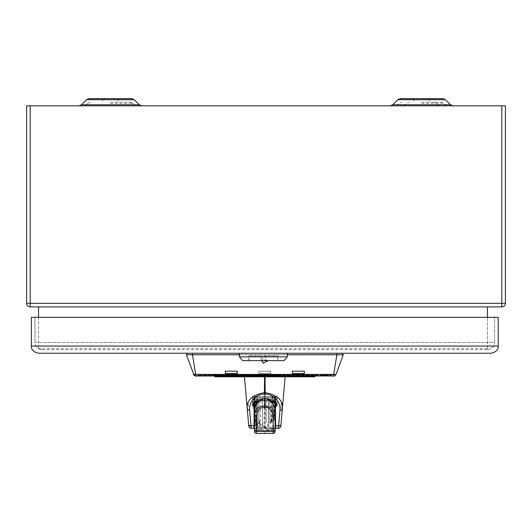 <?xml version="1.0" encoding="UTF-8"?>
<svg xmlns="http://www.w3.org/2000/svg" width="532" height="532" viewBox="0 0 532 532"><rect width="100%" height="100%" fill="white"/><g stroke="black" fill="none" stroke-linecap="round" stroke-linejoin="round"><path stroke-width="0.4" stroke-dasharray="2.66 2" d="M30.191 105.815L26.6 105.815L26.6 303.32L30.191 303.32L30.191 105.815L505.4 105.815L505.4 303.32A3.591 3.591 0 0 1 501.809 306.911L501.809 303.32L505.4 303.32A3.591 3.591 0 0 1 501.809 306.911L30.191 306.911A3.591 3.591 0 0 1 26.6 303.32M421.61 105.815L390.195 105.815L421.61 105.815M110.39 105.815L141.805 105.815L110.39 105.815M38.57 306.911L487.445 306.911L38.57 306.911L38.57 348.679L38.57 317.325M487.445 348.679L38.57 348.679C36.03 346.831 34.833 344.763 34.979 342.462L494.627 342.462L494.627 317.325L494.627 342.462L34.979 342.462L34.979 317.325L494.627 317.325L34.979 317.325L34.979 342.462C34.753 346.126 37.147 348.52 42.161 349.644L487.445 349.644L487.445 317.325M487.445 349.644C492.459 348.52 494.853 346.126 494.627 342.462C494.853 346.126 492.459 348.52 487.445 349.644L487.445 306.911M42.161 349.644A7.182 7.182 0 0 1 38.57 348.679M467.096 353.235L38.57 353.235C33.556 352.111 31.162 349.717 31.388 346.053L31.388 317.325L498.218 317.325L498.218 346.053C498.444 349.717 496.05 352.111 491.036 353.235L486.248 353.235M287.267 353.235L239.4 353.235L287.267 353.235M343.113 354.591L342.162 353.235L343.113 354.591L342.242 353.235L187.364 353.235L186.493 354.591L187.444 353.235L342.262 353.235M187.344 353.235L186.373 354.771L192.438 354.591L195.942 374.402L333.664 374.402L337.168 354.591L192.438 354.591L192.438 353.235M476.433 353.354L469.49 353.235L476.433 353.354M483.854 353.354L476.911 353.235L483.854 353.354M469.49 353.354L476.433 353.235L469.49 353.354M476.911 353.235L483.854 353.235L476.911 353.235M287.28 356.826L239.4 356.826M242.619 360.656L284.055 360.656M277.937 360.656L248.737 360.656L277.943 360.656L277.943 355.868L248.737 355.868L277.937 355.868M261.066 355.868L248.976 355.868L261.784 355.868L261.066 355.868L261.066 360.656L248.976 360.656L248.976 355.868M265.608 355.868L264.896 355.868L264.896 360.656L265.608 360.656L265.608 355.868L277.704 355.868L264.896 355.868M261.784 355.868L261.784 360.656L248.976 360.656M261.784 360.656L261.066 360.656M264.896 360.656L265.608 360.656M239.4 354.791L287.28 354.797M337.168 353.235L337.168 354.591L343.233 354.771L336.091 374.402L333.664 374.402L333.664 375.978L195.942 375.978L195.942 374.402L193.515 374.402L186.493 354.591M193.515 374.402L193.515 374.402A2.394 2.394 0 0 0 195.763 375.978L195.942 375.978M258.818 371.19L270.788 371.19L258.818 371.19L258.818 373.584L258.818 371.19M270.788 373.584L270.788 371.19L270.788 373.584L258.818 373.584L270.788 373.584M267.603 360.656L263.307 358.502L261.817 360.656M333.843 375.978L333.843 375.978A2.394 2.394 0 0 0 336.091 374.402A2.394 2.394 0 0 1 333.843 375.978L333.664 375.978M330.971 375.978L198.636 375.978L332.646 375.978L330.971 375.978L330.971 375.499L198.636 375.499L330.971 375.499L330.971 375.978M198.636 375.978L196.96 375.978A0.479 0.479 21.1 0 0 197.439 375.499L197.439 374.488L198.636 374.488L197.439 374.488L197.439 375.499A0.479 0.479 178.8 0 1 196.96 375.978A0.479 0.479 178.8 0 0 197.439 375.499L198.636 375.499L198.636 375.978L198.636 375.499L197.439 375.499M330.971 374.488L198.636 374.488L332.168 374.488L330.971 374.488L330.971 375.499L332.168 375.499A0.479 0.479 0 0 0 332.646 375.978A0.479 0.479 0 0 1 332.168 375.499L332.168 374.488L332.168 375.499L330.971 375.499L330.971 374.488M327.845 374.488L202.439 374.781M201.542 374.781L331.808 374.488L331.569 375L198.037 375M201.189 374.488L201.522 374.761M202.419 374.668L201.754 374.488M198.995 375L331.569 375L328.41 374.488M258.087 375L260.607 375.24L256.231 375.24L259.31 375.24L258.087 375M267.796 375L270.316 375.24L265.94 375.24L269.019 375.24L267.796 375M271.154 375L274.791 375.24L271.154 375M275.529 375L279.167 375.24L275.529 375M322.592 375L328.098 375.24L322.592 375M328.231 375L322.465 375L328.231 375.24M273.182 375L264.803 375L273.182 375M213.811 375.978L214.529 375.26L315.077 375.26L315.077 374.781L264.803 374.781L318.429 374.781L211.177 374.781L317.963 374.781L214.529 374.781L214.529 375.26L264.803 375.26L211.643 375.26L315.077 375.26A0.718 0.718 0 0 0 315.795 375.978L212.361 375.978L211.643 374.781M317.963 374.781L317.245 375.978L264.803 375.978L314.838 375.978L314.838 374.781M315.077 374.781L214.529 374.781M303.858 375.226L303.858 374.781L303.858 375.226M303.572 374.781L303.572 375.226M314.838 376.802L265.468 376.802M244.454 376.802L264.138 376.802L244.454 376.802L248.763 426.085L265.495 426.085L265.049 376.802L264.557 376.802L264.111 428.273L251.151 428.273M268.487 375.226L268.487 374.781L268.487 375.226L269.225 375.226L269.225 374.781L269.225 375.226L268.487 375.226M264.138 376.802L214.768 376.802M285.152 376.802L280.843 426.085L265.495 426.085L265.495 428.273L264.111 428.273M278.455 428.273L265.495 428.273M253.997 428.273L253.997 401.753L253.997 428.273M254.476 428.273L275.13 428.273M254.203 401.753L275.609 401.753L275.609 428.273L275.609 409.274M246.974 405.603L247.021 406.175M247.041 406.388L247.207 408.29L248.59 408.29L248.59 403.263L248.59 408.29M269.764 399.406L270.788 399.539L270.788 400.044L270.788 399.539L270.309 399.539L270.309 401.015L269.963 401.015L271.506 401.667L271.506 403.223L271.433 402.491L270.788 402.491L270.788 399.692L269.963 399.539L270.316 399.539L269.963 399.539L269.963 401.015L269.963 399.539L269.963 401.015L269.963 399.539L272.171 399.539L272.171 400.277L275.117 400.277L275.117 396.593L267.011 396.593L267.197 398.069L269.963 398.069L267.197 398.388L267.197 397.145L264.836 396.978L264.836 396.593L253.997 396.593L253.997 409.274L254.196 396.593L253.751 396.593L272.564 396.593L272.564 401.374M254.203 396.593L254.203 401.58L254.196 396.593L252.507 396.593L253.757 396.593L253.731 402.192M274.738 401.374L274.738 396.593L272.564 396.593M274.738 396.593L277.099 396.593L275.117 396.593L275.117 400.277L274.386 400.277L274.386 396.593L274.386 400.277L273.648 400.277L273.648 396.593L273.648 400.277L272.909 400.277L272.909 396.593L272.909 400.277L272.171 400.277L272.171 396.593L272.171 399.539L271.433 399.539L271.433 396.593L271.433 399.539L270.695 399.539L270.695 396.593L270.695 399.539L267.197 399.166L269.026 399.359M275.882 402.212L275.855 396.593L275.41 396.593L275.41 401.587L275.403 396.593M267.011 396.786L264.836 396.593M264.803 398.036L264.803 396.593M275.609 405.603L275.609 408.29L275.609 405.603M282.585 406.175L282.618 405.736M282.698 404.879L282.632 405.603M281.016 408.29L281.016 403.263L281.016 408.29L282.399 408.29L282.565 406.388M273.933 401.939L271.433 401.753L274.386 401.753L274.386 420.433L273.648 401.753L273.648 420.32L272.843 412.067L272.171 411.921L272.171 401.753L272.171 422.408L271.433 417.527L271.433 401.527L271.433 422.774L270.695 418.737L270.695 401.753L275.609 401.753M273.933 401.753L274.978 401.753A1.197 0.465 0 0 1 275.124 401.939M275.117 424.097L275.117 401.753L275.117 424.097L274.505 401.753L274.978 401.753M274.505 401.753L274.386 420.433M269.225 401.753L270.695 401.753L270.695 423.977L269.225 417.866L269.225 401.753L269.225 423.113L268.487 420.865L268.487 401.753L269.225 401.753M257.295 402.032L257.435 427.542L256.963 427.382L257.435 427.382L257.435 401.753L254.476 401.753L268.487 401.753L268.487 426.105L266.279 422.022L266.279 401.753L266.279 422.022M271.433 401.939L275.609 401.939M270.788 400.948L270.788 402.245L272.51 402.245L270.788 402.245L271.12 400.948M271.433 401.527L270.788 401.527M270.449 399.539L270.695 402.245L270.309 399.585L269.963 399.585M271.506 403.223L271.506 401.667L270.788 401.667L271.433 403.223L272.909 403.223L271.506 403.223M272.909 403.223L272.909 404.699L273.648 404.699L273.648 406.913L273.648 404.699L272.909 405.038L272.909 403.223M275.004 407.519L274.386 407.519L274.386 406.913L274.386 407.519L275.004 407.519L274.386 407.519M274.386 406.913L273.648 406.913L274.386 406.913M275.13 401.753L275.13 403.442L275.13 401.753M275.13 407.519L275.13 409.5L275.13 407.519M275.13 411.948L275.13 414.335L275.13 411.948M272.776 427.402A10.294 1.43 0 0 0 272.643 427.382L272.776 428.839L264.836 431.106L256.956 428.825L254.476 429.297L254.476 427.848L256.391 429.763L256.391 431.565A1.915 1.503 0 0 1 254.476 430.062A1.915 1.503 0 0 0 256.391 431.565L273.215 431.565L273.215 433.367L273.215 431.565A1.915 1.503 180 0 0 275.13 430.062A1.915 1.503 180 0 1 273.215 431.565L273.215 429.763L275.13 427.848L275.13 431.452L264.836 431.452L264.836 433.367L256.391 433.367L264.803 433.367M272.65 428.825L275.13 429.297L275.13 431.452L275.13 422.348M264.836 427.11L264.836 426.531L264.77 427.11L267.19 427.382L272.643 427.382M264.836 426.531L266.279 427.263M268.487 426.105L268.487 420.865M269.225 423.113L269.225 417.866M270.695 423.977L270.695 418.737M271.433 422.774L271.433 417.527M272.171 422.408L272.171 411.921M273.648 420.32L273.648 409.833M272.909 417.919L272.909 412.805L272.291 412.805L272.909 417.919L272.909 412.805L272.291 412.805M272.843 412.067L272.909 401.753L272.909 412.067L272.191 412.067M262.595 427.376L262.595 401.753L262.595 427.542L260.68 427.382L262.595 427.382M256.963 427.382A10.294 1.43 -0 0 0 256.83 427.402L257.162 428.832L272.444 428.832L272.444 427.382L257.475 427.382L260.381 427.382L260.381 401.753L260.381 427.542L257.435 427.542L266.279 427.382M266.279 427.322L263.274 427.322L264.77 426.531M262.595 422.967L260.68 427.382M257.435 401.753L258.173 401.926L258.818 400.948L258.911 401.753L258.911 418.737L257.475 427.382M258.911 418.737L258.911 423.977L259.643 420.632L259.643 425.873L260.381 423.113M259.643 420.632L259.643 425.873M259.809 399.426L258.818 399.692L258.818 402.092L258.173 401.753L258.911 401.753L258.911 423.977M255.22 425.68L255.22 401.753L255.22 425.68L255.958 415.073L255.958 425.56L256.697 417.919L256.796 427.542L256.697 401.753L256.697 412.805L256.158 412.805L255.958 412.067L255.958 401.753L255.958 412.067L256.697 412.067L256.225 412.067M257.435 422.408L256.796 427.542M254.476 414.355L254.476 401.753M254.489 424.097L254.489 401.753L254.489 424.097L255.101 401.753M258.173 402.092L258.173 402.491L257.435 402.491L258.1 402.491L257.096 402.245L257.435 402.032M258.173 401.926L257.382 401.939M253.997 396.593L253.997 401.753M253.997 405.956L253.997 403.263L253.997 405.956M254.489 400.277L254.489 396.593L254.489 400.277L257.435 400.277L257.435 399.539L257.435 400.277L256.697 400.277L256.697 396.593L256.697 400.277L255.958 400.277L255.958 396.593L255.958 400.277L255.22 400.277L255.22 396.593L255.22 400.277L254.489 400.277M258.818 400.649L258.911 396.593L258.911 401.753L258.911 399.539L257.435 399.539L257.435 396.593L257.435 399.539L258.911 399.539L258.818 401.733L258.818 400.104M258.911 401.667L258.173 401.753L258.818 401.753L258.173 401.753L258.1 402.491L258.1 401.667L258.818 401.733L258.818 401.321M262.409 399.359L260.58 399.359L262.409 399.359L262.409 398.069L259.643 398.069L262.409 398.069L262.595 396.786M262.409 400.244L262.409 399.113M259.643 396.593L259.643 398.069L259.643 396.593M264.77 396.593L264.77 396.978L262.409 397.145L262.409 398.388M260.381 398.069L260.381 396.593L260.381 398.069M263.606 396.593L262.409 396.759M267.197 396.759L266 396.593M268.487 398.069L268.487 396.593L268.487 398.069M269.963 398.069L269.963 396.593L269.963 398.069M267.197 400.237L264.836 400.23M270.309 399.539L270.788 399.539M270.788 400.702L270.788 401.181L270.788 400.702M272.171 403.562L272.171 403.223L272.909 403.562M272.909 405.038L273.648 405.038M273.215 433.367A1.915 1.915 -69.1 0 0 275.13 431.452A1.915 1.915 -92.5 0 1 273.215 433.367M256.83 427.402L256.956 428.825M264.77 431.106L264.77 431.452L254.476 431.452L254.476 429.297L254.476 431.452A1.915 1.915 92.5 0 0 256.391 433.367L265.255 433.367M254.476 431.452A1.915 1.915 69.1 0 0 256.391 433.367L256.391 431.565L256.391 433.367M255.22 405.776L255.22 407.519L255.22 405.437L255.958 405.776L255.22 405.776L255.958 405.437L255.958 403.961L256.697 403.961L255.958 404.3L255.958 405.776M256.697 403.562L257.435 403.223L257.435 402.491L257.435 403.562L256.697 403.562L256.697 404.3M258.818 401.527L258.818 400.736M258.173 401.527L258.1 402.245L258.1 401.667L258.818 401.667L258.818 399.585M255.958 404.3L256.697 403.961L256.697 403.223L257.435 403.562M264.77 427.11L263.274 427.322M253.013 405.603L253.013 408.29L253.013 405.603M256.697 417.919L256.697 412.805L256.158 412.805M255.958 415.073L255.958 425.56M271.433 402.032L272.311 402.032M275.855 405.956L275.855 403.263L275.855 405.956M256.231 375.24L255.56 375.24L256.231 375.24M259.31 375.24L259.683 375.24L259.31 375.24M265.94 375.24L265.269 375.24L265.94 375.24M269.019 375.24L269.392 375.24L269.019 375.24M272.078 375L274.459 375.24L272.078 375M276.454 375L278.835 375.24L276.454 375M324.041 375.24L328.098 375.24L324.041 375M327.38 375.24L322.465 375.24L327.38 375.24M327.446 375L323.25 375.24L327.446 375.24M256.424 375.24L273.182 375.24L256.424 375.24M264.803 375.24L266.239 375.24L264.803 375.24M264.803 375L266.239 375L264.803 375M237.272 371.19L237.272 373.584L225.302 373.584L225.302 371.19L237.272 371.19M304.304 373.584L304.304 371.19L292.334 371.19L292.334 373.584L304.304 373.584M261.837 360.656L263.34 358.482L267.609 360.683M267.609 361.048L263.307 363.283M442.863 98.633L400.357 98.633M421.61 102.224L441.38 102.224L421.61 102.224M421.61 98.633L429.391 98.633L421.61 98.633M131.643 98.633L89.137 98.633M110.39 102.224L130.16 102.224L110.39 102.224M110.39 98.633L118.171 98.633L102.61 98.633L102.61 102.224L102.61 98.633M30.191 306.911L30.191 303.32L501.809 303.32L501.809 105.815M31.388 346.053L498.218 346.053M264.803 354.804L264.803 354.458M198.636 374.488L198.636 375.499L198.636 374.488M332.168 375.499A0.479 0.479 0 0 0 332.646 375.978M330.611 375L331.808 374.761M253.704 402.265L253.704 396.593M252.594 396.593L252.594 404.992M253.757 402.119L253.757 396.593M254.868 396.593L254.868 401.374M257.042 401.374L257.042 396.593M257.375 396.593L257.375 401.241M272.231 396.593L272.231 401.241M275.849 396.593L275.849 402.119M277.012 404.992L277.012 396.593M275.902 402.265L275.902 396.593M264.803 401.753L264.803 428.273M275.609 400.948L271.925 400.948M271.433 402.245L272.51 402.245M275.13 427.848L275.13 429.297M258.818 400.948L258.486 400.948M257.681 400.948L253.997 400.948M264.836 398.036L264.836 396.978L264.77 398.036M274.386 407.173L274.944 407.173M264.77 433.367L264.836 431.106M263.227 430.9L266.379 430.9M273.215 431.565L256.391 431.512M255.22 407.173L254.662 407.173M392.736 104.764L397.816 99.684L445.404 99.684L421.61 99.684L445.404 99.684L450.484 104.764L392.736 104.764L450.484 104.764L392.736 104.764L390.195 105.815M421.61 103.275L443.914 103.275L421.61 103.275M81.516 104.764L86.596 99.684L134.184 99.684L110.39 99.684L134.184 99.684L139.264 104.764L81.516 104.764L139.264 104.764L81.516 104.764L78.975 105.815M110.39 103.275L132.694 103.275L110.39 103.275M248.737 360.656L248.737 355.868M277.704 360.656L277.704 355.868M194.16 375.379L194.566 375.685M335.652 375.153L334.834 375.792M214.768 375.978L214.768 374.781M252.507 396.593L252.507 405.444M277.099 396.593L277.099 405.444M282.838 403.263L281.016 403.263M273.654 433.314L274.266 433.048M274.811 432.509L275.077 431.898M256.391 429.763L273.215 429.763M253.013 408.29L253.997 408.29M253.013 403.263L253.997 403.263M246.768 403.263L248.59 403.263M450.484 104.764L453.025 105.815M429.391 98.633L429.391 102.224L429.391 98.633M413.829 98.633L413.829 102.224L413.829 98.633M439.272 105.815L436.732 103.275L434.198 102.224M403.948 105.815L406.488 103.275L409.022 102.224M446.454 105.815L443.914 103.275L441.38 102.224M396.766 105.815L399.306 103.275L401.84 102.224M141.805 105.815L139.264 104.764M118.171 98.633L118.171 102.224L118.171 98.633M132.694 103.275L130.16 102.224L132.694 103.275L135.234 105.815L132.694 103.275M88.086 103.275L90.62 102.224L88.086 103.275L85.546 105.815L88.086 103.275M86.596 99.684L86.995 99.338M134.184 99.684L133.785 99.338"/><path stroke-width="0.8" d="M26.6 105.815L505.4 105.815L505.4 303.32L501.809 303.32L501.809 306.911L30.191 306.911L30.191 303.32L26.6 303.32A3.591 3.591 0 0 0 30.191 306.911A3.591 3.591 0 0 1 26.6 303.32L26.6 105.815M501.809 306.911A3.591 3.591 0 0 0 505.4 303.32M487.445 317.325L487.445 306.911M38.57 317.325L38.57 306.911M498.218 346.053L498.218 317.325L31.388 317.325L31.388 346.053C31.162 349.717 33.556 352.111 38.57 353.235L491.036 353.235C496.05 352.111 498.444 349.717 498.218 346.053L31.388 346.053M486.248 353.235L467.096 353.235M239.4 353.235L239.4 356.826L287.28 356.826L287.28 353.235M287.28 356.826L284.061 360.656L242.612 360.656L239.4 356.826M192.471 353.235L192.471 354.771L239.4 354.791M287.28 354.797L343.233 354.771L335.998 374.614M337.135 353.235L333.664 374.402L336.091 374.402C334.382 376.077 333.571 376.603 333.664 375.978L195.942 375.978L192.471 354.771L186.373 354.771L194.16 375.379M334.01 375.991L333.664 374.402L193.515 374.402C195.224 376.071 196.035 376.596 195.942 375.978L195.763 375.978A2.394 2.394 0 0 1 193.515 374.402M237.272 371.19L237.272 373.584L225.302 373.584L225.302 371.19L237.272 371.19M304.304 371.19L304.304 373.584L292.334 373.584L292.334 371.19L304.304 371.19M261.817 360.656L263.307 363.283L267.603 360.656M196.96 375.978L198.636 375.978M212.361 375.978L317.245 375.978M264.803 376.802L314.838 376.802L314.838 375.978L315.795 375.978M265.468 376.802L265.049 376.802L265.189 392.663C277.352 394.83 283.071 400.177 282.359 408.709A2.394 1.689 -175 0 1 279.978 410.192L278.455 428.273A2.394 2.394 0 0 0 280.843 426.085A2.394 2.394 0 0 1 278.455 428.273L275.13 428.273M264.557 376.802L264.138 376.802L264.557 376.802L264.417 392.663C252.254 394.83 246.535 400.177 247.247 408.709L248.763 426.085A2.394 2.394 0 0 0 251.151 428.273L254.476 428.273M214.768 375.978L214.768 376.802L264.138 376.802M248.61 424.337A2.394 1.689 -5 0 0 250.998 425.819L249.628 410.192C249.009 399.306 258.645 393.627 264.417 394.152L265.189 394.152C270.961 393.627 280.597 399.306 279.978 410.192M275.882 402.212L275.902 406.641L275.416 407.213L275.609 425.819L278.608 425.819A2.394 1.689 5 0 0 280.996 424.337L285.152 376.802M244.454 376.802L247.247 408.709A2.394 1.689 175 0 0 249.628 410.192M251.151 428.273A2.394 2.394 0 0 1 248.763 426.085A2.394 2.394 0 0 0 251.151 428.273L250.998 425.819L253.997 425.819L254.19 407.213L252.594 404.992L253.757 402.119L254.868 401.374L257.042 401.374L264.803 398.036L272.564 401.374L274.738 401.374L275.849 402.119L277.012 404.992L275.902 406.641L275.902 402.265M253.997 428.273L253.997 425.819M277.099 405.444L277.012 404.992M252.507 405.444L252.594 404.992M253.704 402.265L253.704 406.641L253.731 402.192M275.609 425.819L275.609 428.273M280.843 426.085L280.996 424.337M282.838 403.263L282.698 404.879M257.435 401.753L254.203 401.753M272.224 401.939L275.403 401.939L272.224 401.939M272.51 402.245L273.933 402.245A1.197 1.197 90 0 1 275.13 403.442L275.13 407.519L275.13 403.442A1.197 1.197 -4.5 0 0 273.933 402.245L273.933 401.939M256.391 415.718A1.915 1.357 180 0 1 254.476 414.362L254.476 431.452A1.915 1.915 -90 0 0 256.391 433.367A1.915 1.915 -85.8 0 1 254.476 431.452L254.476 429.557A1.915 1.357 0 0 0 256.391 430.913L256.391 415.718C257.701 409.873 260.494 407.08 264.77 407.339L264.836 407.339C269.112 407.08 271.905 409.873 273.215 415.718L273.215 430.913A1.915 1.357 -0 0 0 275.13 429.557L275.13 431.452A1.915 1.915 85.7 0 1 273.215 433.367A1.915 1.915 90 0 0 275.13 431.452L275.104 407.519M275.13 429.557L275.004 408.716C274.153 405.344 272.743 403.076 270.788 401.899L270.788 400.702L264.836 400.23L264.77 405.983C259.224 405.936 255.792 408.729 254.476 414.362L254.482 407.519M275.13 409.5L275.13 411.948L275.13 409.5M275.13 427.848L275.13 430.062M254.476 403.442A1.197 1.197 -90 0 1 255.673 402.245A1.197 1.197 90 0 0 254.476 403.442L254.476 414.362M255.958 401.939L257.295 402.032M255.673 402.245L257.096 402.245L255.673 401.939M260.58 399.359L262.409 399.113M264.77 407.339L264.77 400.23L262.409 400.197M264.77 398.036L264.77 400.23L258.818 400.702L258.818 399.692M262.409 398.388L262.409 400.244M267.197 399.359L267.197 398.388L267.197 400.25L267.197 399.113L269.884 399.432M275.004 407.519L270.788 400.702L270.788 399.692M270.788 401.181L270.788 401.6L270.788 401.181M273.215 415.718A1.915 1.357 180 0 0 275.13 414.362L275.13 414.355C275.17 409.806 271.739 407.013 264.836 405.983L264.836 407.339M264.803 433.367L273.215 433.367L273.215 430.913L256.391 430.913L256.391 433.367L264.836 433.367M258.818 400.104L258.818 400.702C256.83 401.986 255.446 404.14 254.662 407.173L254.476 407.519M265.255 433.367L273.654 433.314M254.535 407.519L254.602 408.716C255.274 405.584 256.683 403.316 258.818 401.899L258.818 401.101M254.203 401.939L257.382 401.939M275.13 403.442L275.13 407.519M272.311 402.032L273.648 401.939M263.313 363.283L261.837 360.656M267.609 360.696L267.609 361.048M400.357 98.633L397.816 99.684L392.736 104.764L450.484 104.764L445.404 99.684L397.816 99.684L400.357 98.633L442.863 98.633L445.404 99.684L442.863 98.633M110.39 98.633L89.137 98.633L131.643 98.633L134.184 99.684L139.264 104.764L141.805 105.815M131.643 98.633L134.184 99.684L86.596 99.684L89.137 98.633L102.61 98.633M501.809 105.815L501.809 303.32L30.191 303.32L30.191 105.815M264.417 394.152L264.417 392.663L265.189 392.663L265.189 394.152M271.925 400.948L271.12 400.948M254.476 431.445L254.476 430.062M258.486 400.948L257.681 400.948M275.13 431.452A1.915 1.915 90 0 1 273.215 433.367M273.215 429.763L273.215 431.565M256.391 431.512L256.391 429.763M264.836 398.036L264.836 400.23M89.137 98.633L86.596 99.684L81.516 104.764L139.264 104.764M342.256 353.235L343.233 354.771M186.373 354.771L187.35 353.235M194.566 375.685L195.656 375.991M334.834 375.792L334.415 375.938M274.266 433.048L274.811 432.509M275.077 431.898L275.13 430.774M258.818 400.829L258.818 401.394M450.484 104.764L453.025 105.815M392.736 104.764L390.195 105.815M81.516 104.764L78.975 105.815"/></g></svg>
